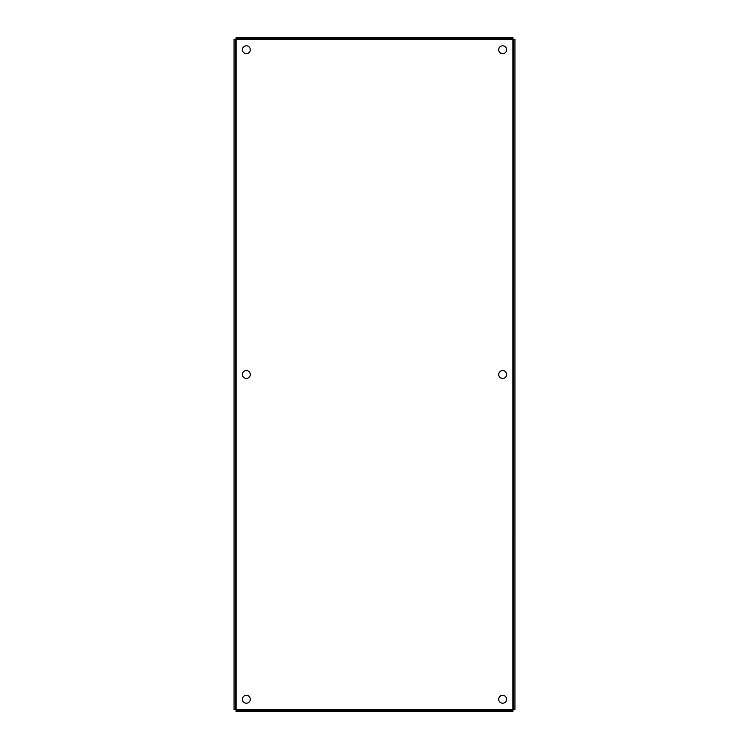 <?xml version="1.0" encoding="UTF-8"?>
<svg xmlns="http://www.w3.org/2000/svg" width="749" height="749" viewBox="0 0 749 749"><rect width="100%" height="100%" fill="white"/><g stroke="black" fill="none" stroke-linecap="round" stroke-linejoin="round"><path stroke-width="1.12" d="M502.654 45.792A3.951 3.951 0 0 0 498.703 49.743A3.951 3.951 0 0 0 502.654 53.685A3.951 3.951 0 0 0 506.596 49.743A3.951 3.951 0 0 0 502.654 45.792M502.654 370.549A3.951 3.951 0 0 0 498.703 374.5A3.951 3.951 0 0 0 502.654 378.451A3.951 3.951 0 0 0 506.596 374.5A3.951 3.951 0 0 0 502.654 370.549M502.654 695.315A3.951 3.951 0 0 0 498.703 699.266A3.951 3.951 0 0 0 502.654 703.208A3.951 3.951 0 0 0 506.596 699.266A3.951 3.951 0 0 0 502.654 695.315M246.346 695.315A3.951 3.951 0 0 0 242.404 699.266A3.951 3.951 0 0 0 246.346 703.208A3.951 3.951 0 0 0 250.297 699.266A3.951 3.951 0 0 0 246.346 695.315M246.346 370.549A3.951 3.951 0 0 0 242.404 374.5A3.951 3.951 0 0 0 246.346 378.451A3.951 3.951 0 0 0 250.297 374.5A3.951 3.951 0 0 0 246.346 370.549M246.346 45.792A3.951 3.951 0 0 0 242.404 49.743A3.951 3.951 0 0 0 246.346 53.685A3.951 3.951 0 0 0 250.297 49.743A3.951 3.951 0 0 0 246.346 45.792M513.599 709.546L513.599 39.463L514.938 39.463L514.938 709.546L512.925 709.546L512.925 710.221L236.075 710.221L236.075 709.546L235.401 709.546M235.401 39.463L236.075 39.463L236.075 38.789L512.925 38.789L512.925 39.463L513.608 39.463M235.392 709.546L234.062 709.546L234.062 39.463L235.392 39.463L235.392 709.546M236.075 710.221L236.075 711.55L512.925 711.55L512.925 710.221M512.925 38.789L512.925 37.45L236.075 37.45L236.075 38.789M512.925 709.546L236.075 709.546L236.075 39.463L512.934 39.463L512.925 709.546"/></g></svg>
